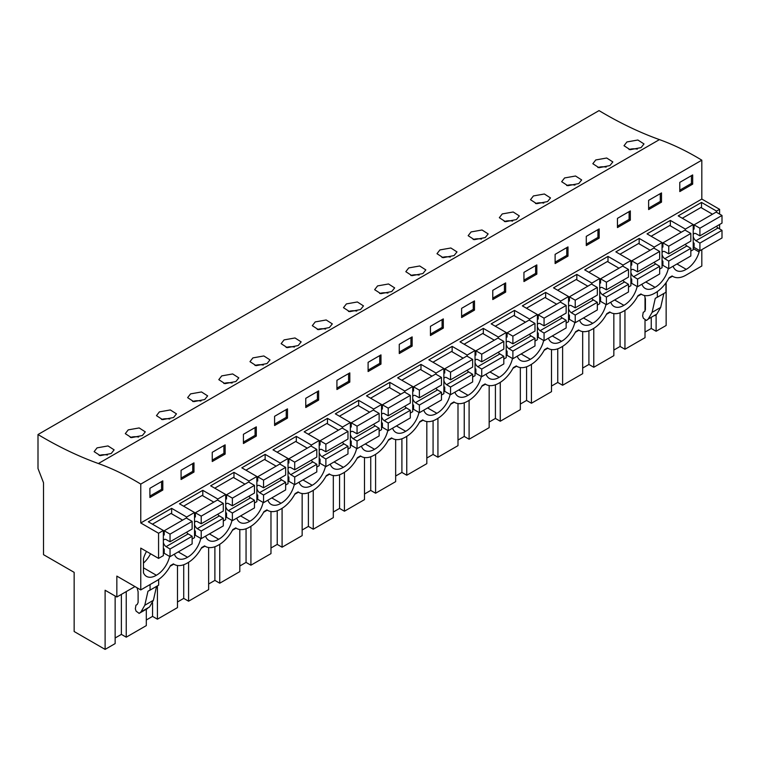 <?xml version="1.0" encoding="UTF-8"?>
<svg xmlns="http://www.w3.org/2000/svg" width="760" height="760" viewBox="0 0 760 760"><rect width="100%" height="100%" fill="white"/><g stroke="black" fill="none" stroke-linecap="round" stroke-linejoin="round"><path stroke-width="1.14" d="M668.809 278.331L672.467 276.222M701.812 249.641L701.812 266.01L685.928 275.187A26.03 15.029 -60 0 1 672.913 276.469A26.03 15.029 -60 0 1 672.115 275.956L669.17 277.656A26.03 15.029 -60 0 1 655.367 292.828L654.759 293.18A26.03 15.029 -60 0 1 641.744 294.471A26.03 15.029 -60 0 1 640.946 293.949L638.001 295.649A26.03 15.029 -60 0 1 624.197 310.821L623.589 311.173A26.03 15.029 -60 0 1 610.575 312.464A26.03 15.029 -60 0 1 609.776 311.952L606.832 313.652A26.03 15.029 -60 0 1 593.028 328.814L592.42 329.166A26.03 15.029 -60 0 1 579.405 330.457A26.03 15.029 -60 0 1 578.616 329.945L575.672 331.645A26.03 15.029 -60 0 1 561.858 346.807L561.25 347.168A26.03 15.029 -60 0 1 548.236 348.45A26.03 15.029 -60 0 1 547.447 347.938L544.502 349.638A26.03 15.029 -60 0 1 530.689 364.8L530.081 365.161A26.03 15.029 -60 0 1 517.066 366.443A26.03 15.029 -60 0 1 516.278 365.93L513.332 367.631A26.03 15.029 -60 0 1 499.519 382.802L498.911 383.154A26.03 15.029 -60 0 1 485.897 384.446A26.03 15.029 -60 0 1 485.108 383.933L482.163 385.633A26.03 15.029 -60 0 1 468.35 400.795L467.742 401.147A26.03 15.029 -60 0 1 454.727 402.439A26.03 15.029 -60 0 1 453.938 401.926L450.993 403.626A26.03 15.029 -60 0 1 437.19 418.788L436.572 419.149A26.03 15.029 -60 0 1 423.558 420.432A26.03 15.029 -60 0 1 422.769 419.919L419.824 421.619A26.03 15.029 -60 0 1 406.02 436.781L405.403 437.142A26.03 15.029 -60 0 1 392.388 438.425A26.03 15.029 -60 0 1 391.599 437.912L388.654 439.612A26.03 15.029 -60 0 1 374.851 454.784L374.233 455.135A26.03 15.029 -60 0 1 361.219 456.427A26.03 15.029 -60 0 1 360.43 455.914L357.485 457.605A26.03 15.029 -60 0 1 343.681 472.777L343.064 473.128A26.03 15.029 -60 0 1 330.049 474.42A26.03 15.029 -60 0 1 329.26 473.908L326.315 475.608A26.03 15.029 -60 0 1 312.512 490.77L311.894 491.122A26.03 15.029 -60 0 1 298.88 492.413A26.03 15.029 -60 0 1 298.091 491.9L295.146 493.601A26.03 15.029 -60 0 1 281.342 508.763L280.725 509.124A26.03 15.029 -60 0 1 267.71 510.406A26.03 15.029 -60 0 1 266.922 509.894L263.976 511.594A26.03 15.029 -60 0 1 250.173 526.765L249.555 527.117A26.03 15.029 -60 0 1 236.541 528.409A26.03 15.029 -60 0 1 235.752 527.886L232.807 529.587A26.03 15.029 -60 0 1 219.004 544.758L218.386 545.11A26.03 15.029 -60 0 1 205.371 546.402A26.03 15.029 -60 0 1 204.582 545.889L201.637 547.589A26.03 15.029 -60 0 1 187.834 562.751L187.216 563.103A26.03 15.029 -60 0 1 174.202 564.395A26.03 15.029 -60 0 1 173.413 563.882L170.468 565.582A26.03 15.029 -60 0 1 156.664 580.744L140.771 589.922L140.771 548.121L158.564 558.391L163.352 555.636L163.352 530.48L158.564 533.244L140.771 522.975L701.812 199.053L701.812 160.18A280.335 161.851 -120 0 0 659.442 139.612L98.401 463.534A280.335 161.851 -120 0 1 140.771 484.091L701.812 160.18M134.947 586.558L116.84 597.008L105.108 590.235L105.108 649.392L74.147 631.512L74.147 572.356L43.52 554.677L43.52 482.762L38 468.53L38 434.53L599.042 110.609A416.499 240.464 -120 0 0 659.442 139.612M719.606 214.073L719.606 209.332L701.812 199.053M719.606 228.902L719.606 224.485M666.149 282.577L666.149 325.47L656.117 331.265L651.253 328.462L645.012 332.063M170.097 566.257L173.764 564.148M201.267 548.264L204.934 546.145M232.436 530.271L236.103 528.153M263.606 512.278L267.273 510.159M294.776 494.275L298.442 492.167M325.945 476.283L329.612 474.164M357.115 458.289L360.781 456.171M388.284 440.296L391.951 438.178M419.453 422.294L423.12 420.185M450.623 404.301L454.29 402.183M481.792 386.308L485.459 384.19M512.962 368.315L516.629 366.197M544.131 350.312L547.798 348.203M575.301 332.32L578.968 330.201M606.471 314.327L610.137 312.208M637.64 296.334L641.307 294.215M657.352 291.555L657.352 297.226L665.95 292.267L665.95 282.853M655.262 298.366L657.295 297.198L655.262 298.366L652.099 312.369L660.687 307.41L663.832 293.493M660.687 307.41L656.849 314.07L654.816 315.647M699.114 250.277L699.114 251.969A19.085 11.02 -60 0 1 686.232 269.334A19.085 11.02 -60 0 1 676.381 270.455A19.085 11.02 -60 0 1 673.103 266.219M512.477 358.463A19.085 11.02 -60 0 1 499.215 377.302A19.085 11.02 -60 0 1 489.364 378.433A19.085 11.02 -60 0 1 486.096 374.186M200.782 538.422A19.085 11.02 -60 0 1 187.53 557.26A19.085 11.02 -60 0 1 177.678 558.381A19.085 11.02 -60 0 1 174.401 554.135M263.122 502.426A19.085 11.02 -60 0 1 249.859 521.265A19.085 11.02 -60 0 1 240.008 522.395A19.085 11.02 -60 0 1 236.74 518.149M543.647 340.47A19.085 11.02 -60 0 1 530.385 359.309A19.085 11.02 -60 0 1 520.533 360.44A19.085 11.02 -60 0 1 517.265 356.193M605.976 304.475A19.085 11.02 -60 0 1 592.724 323.323A19.085 11.02 -60 0 1 582.872 324.444A19.085 11.02 -60 0 1 579.595 320.197M668.315 268.489A19.085 11.02 -60 0 1 655.063 287.327A19.085 11.02 -60 0 1 645.211 288.458A19.085 11.02 -60 0 1 641.934 284.212M637.146 286.482A19.085 11.02 -60 0 1 623.894 305.32A19.085 11.02 -60 0 1 614.042 306.451A19.085 11.02 -60 0 1 610.764 302.204M574.817 322.477A19.085 11.02 -60 0 1 561.554 341.316A19.085 11.02 -60 0 1 551.703 342.437A19.085 11.02 -60 0 1 548.425 338.2M481.308 376.456A19.085 11.02 -60 0 1 468.046 395.305A19.085 11.02 -60 0 1 458.195 396.425A19.085 11.02 -60 0 1 454.926 392.179M450.138 394.459A19.085 11.02 -60 0 1 436.876 413.298A19.085 11.02 -60 0 1 427.025 414.418A19.085 11.02 -60 0 1 423.757 410.172M231.952 520.419A19.085 11.02 -60 0 1 218.7 539.267A19.085 11.02 -60 0 1 208.848 540.389A19.085 11.02 -60 0 1 205.57 536.142M325.46 466.44A19.085 11.02 -60 0 1 312.198 485.279A19.085 11.02 -60 0 1 302.347 486.4A19.085 11.02 -60 0 1 299.079 482.153M387.799 430.445A19.085 11.02 -60 0 1 374.537 449.284A19.085 11.02 -60 0 1 364.686 450.414A19.085 11.02 -60 0 1 361.418 446.167M418.969 412.452A19.085 11.02 -60 0 1 405.707 431.291A19.085 11.02 -60 0 1 395.856 432.421A19.085 11.02 -60 0 1 392.587 428.174M356.63 448.438A19.085 11.02 -60 0 1 343.368 467.286A19.085 11.02 -60 0 1 333.516 468.407A19.085 11.02 -60 0 1 330.248 464.16M294.291 484.433A19.085 11.02 -60 0 1 281.029 503.272A19.085 11.02 -60 0 1 271.177 504.403A19.085 11.02 -60 0 1 267.909 500.156M169.613 556.415A19.085 11.02 -60 0 1 156.361 575.253A19.085 11.02 -60 0 1 146.509 576.384A19.085 11.02 -60 0 1 143.469 572.764L143.469 558.619A19.085 11.02 -60 0 1 146.537 551.447M126.245 591.584L126.245 637.184L146.309 625.603L146.309 609.244M126.245 637.184L121.381 634.381L115.14 637.991M105.108 649.392L115.14 643.596L115.14 596.02M624.948 310.374L624.948 349.258L645.012 337.677L645.012 320.406M624.948 349.258L620.084 346.455L613.842 350.065M593.778 328.367L593.778 367.26L613.842 355.67L613.842 313.576M593.778 367.26L588.914 364.448L582.673 368.058M562.609 346.36L562.609 385.253L582.673 373.673L582.673 331.569M562.609 385.253L557.745 382.451L551.503 386.051M531.439 364.353L531.439 403.247L551.503 391.666L551.503 349.572M531.439 403.247L526.585 400.444L520.334 404.044M500.27 382.346L500.27 421.24L520.334 409.659L520.334 367.565M500.27 421.24L495.416 418.437L489.164 422.047M469.101 400.349L469.101 439.242L489.164 427.652L489.164 385.558M469.101 439.242L464.246 436.43L457.995 440.04M437.931 418.342L437.931 457.235L457.995 445.645L457.995 403.55M437.931 457.235L433.077 454.423L426.825 458.033M406.762 436.335L406.762 475.228L426.825 463.647L426.825 421.543M406.762 475.228L401.907 472.425L395.656 476.026M375.592 454.328L375.592 493.221L395.656 481.64L395.656 439.546M375.592 493.221L370.737 490.418L364.486 494.028M344.423 472.33L344.423 511.223L364.486 499.633L364.486 457.539M344.423 511.223L339.568 508.411L333.317 512.021M313.253 490.323L313.253 529.216L333.317 517.626L333.317 475.532M313.253 529.216L308.398 526.404L302.147 530.014M282.084 508.317L282.084 547.209L302.147 535.629L302.147 493.525M282.084 547.209L277.229 544.407L270.978 548.008M250.914 526.309L250.914 565.202L270.978 553.622L270.978 511.528M250.914 565.202L246.059 562.4L239.809 566.01M219.744 544.312L219.744 583.205L239.809 571.615L239.809 529.52M219.744 583.205L214.89 580.393L208.639 584.003M188.584 562.305L188.584 601.198L208.639 589.608L208.639 547.514M188.584 601.198L183.72 598.386L177.479 601.996M157.415 585.875L157.415 619.191L177.479 607.611L177.479 565.506M157.415 619.191L152.551 616.389L146.309 619.989M656.117 314.659L656.117 331.265M690.831 251.094L693.225 249.708L693.225 224.561L685.368 229.093L685.368 230.299M659.661 269.087L662.055 267.71L662.055 242.554L654.198 247.095L654.198 248.292M628.491 287.09L630.885 285.703L630.885 260.547L623.038 265.088L623.038 266.294M597.322 305.083L599.716 303.696L599.716 278.549L591.869 283.081L591.869 284.287M566.153 323.076L568.547 321.689L568.547 296.542L560.7 301.074L560.7 302.28M534.983 341.069L537.377 339.691L537.377 314.535L529.53 319.067L529.53 320.273M503.814 359.062L506.207 357.684L506.207 332.528L498.361 337.07L498.361 338.276M472.644 377.065L475.038 375.677L475.038 350.531L467.191 355.062L467.191 356.269M441.474 395.058L443.868 393.67L443.868 368.524L436.022 373.055L436.022 374.262M410.305 413.05L412.709 411.673L412.709 386.517L404.852 391.048L404.852 392.255M379.135 431.043L381.539 429.666L381.539 404.51L373.683 409.051L373.683 410.248M347.976 449.046L350.369 447.659L350.369 422.512L342.513 427.044L342.513 428.25M316.806 467.039L319.2 465.652L319.2 440.505L311.344 445.037L311.344 446.243M285.637 485.032L288.03 483.654L288.03 458.498L280.174 463.03L280.174 464.236M254.467 503.025L256.861 501.647L256.861 476.491L249.005 481.033L249.005 482.229M223.298 521.028L225.691 519.64L225.691 494.494L217.835 499.025L217.835 500.232M192.128 539.02L194.522 537.633L194.522 512.487L186.666 517.019L186.666 518.225M693.225 224.561L678.195 215.878L701.508 202.416L716.538 211.1L716.538 212.306M716.538 211.1L719.606 209.332M217.835 499.025L202.806 490.342L179.483 503.804L194.522 512.487M249.005 481.033L233.975 472.349L210.653 485.811L225.691 494.494M280.174 463.03L265.145 454.356L241.822 467.818L256.861 476.491M311.344 445.037L296.315 436.363L272.992 449.825L288.03 458.498M342.513 427.044L327.484 418.361L304.161 431.822L319.2 440.505M373.683 409.051L358.653 400.368L335.331 413.829L350.369 422.512M404.852 391.048L389.813 382.375L366.5 395.837L381.539 404.51M436.022 373.055L420.983 364.382L397.67 377.844L412.709 386.517M467.191 355.062L452.152 346.38L428.839 359.841L443.868 368.524M498.361 337.07L483.322 328.387L460.009 341.848L475.038 350.531M529.53 319.067L514.491 310.394L491.178 323.855L506.207 332.528M560.7 301.074L545.661 292.401L522.348 305.862L537.377 314.535M591.869 283.081L576.831 274.398L553.517 287.859L568.547 296.542M623.038 265.088L608 256.405L584.687 269.866L599.716 278.549M654.198 247.095L639.169 238.412L615.856 251.873L630.885 260.547M685.368 229.093L670.339 220.419L647.026 233.88L662.055 242.554M186.666 517.019L171.636 508.345L148.323 521.806L163.352 530.48M140.771 522.975L140.771 484.091M692.673 184.138L692.673 174.933L679.792 182.371L679.792 191.577L692.673 184.138L691.448 183.435L679.792 190.161M505.656 292.115L492.774 299.554L492.774 290.339L505.656 282.901L505.656 292.115L504.431 291.403L492.774 298.138M523.944 272.346L536.826 264.908L536.826 274.123L523.944 281.561L523.944 272.346M443.317 328.101L430.435 335.54L430.435 326.334L443.317 318.896L443.317 328.101L442.092 327.398L430.435 334.124M461.605 308.341L474.487 300.903L474.487 310.108L461.605 317.547L461.605 308.341M630.334 220.134L617.452 227.572L617.452 218.357L630.334 210.919L630.334 220.134L629.109 219.421L617.452 226.157M661.504 202.141L648.622 209.579L648.622 200.364L661.504 192.926L661.504 202.141L660.278 201.428L648.622 208.164M555.114 254.353L567.995 246.915L567.995 256.12L555.114 263.558L555.114 254.353M599.165 238.127L586.283 245.565L586.283 236.36L599.165 228.921L599.165 238.127L597.939 237.424L586.283 244.15M243.418 434.302L256.31 426.863L256.31 436.078L243.418 443.517L243.418 434.302M287.479 418.085L274.588 425.524L274.588 416.309L287.479 408.87L287.479 418.085L286.245 417.373L274.588 424.099M181.079 470.298L193.971 462.859L193.971 472.065L181.079 479.503L181.079 470.298M225.141 454.072L212.249 461.51L212.249 452.305L225.141 444.856L225.141 454.072L223.905 453.359L212.249 460.094M368.096 362.32L380.978 354.882L380.978 364.097L368.096 371.535L368.096 362.32M399.266 344.327L412.148 336.889L412.148 346.104L399.266 353.542L399.266 344.327M318.649 400.083L305.757 407.522L305.757 398.316L318.649 390.877L318.649 400.083L317.414 399.38L305.757 406.106M349.809 382.09L336.927 389.528L336.927 380.323L349.809 372.884L349.809 382.09L348.584 381.377L336.927 388.113M149.91 488.291L149.91 497.506L162.802 490.058L162.802 480.852L149.91 488.291M38 434.53A416.499 240.464 -120 0 0 98.401 463.534M641.079 147.601L644.005 143.934L637.868 140.011L626.933 141.949L624.007 145.72L630.154 149.71L641.079 147.601M454.062 255.569L456.998 251.911L450.86 247.988L439.916 249.926L436.99 253.688L443.137 257.688L454.062 255.569M422.892 273.562L425.828 269.904L419.691 265.981L408.747 267.919L405.821 271.681L411.967 275.68L422.892 273.562M391.723 291.565L394.659 287.897L388.522 283.974L377.577 285.912L374.651 289.683L380.798 293.673L391.723 291.565M578.74 183.587L581.666 179.93L575.538 176.006L564.594 177.945L561.668 181.707L567.815 185.706L578.74 183.587M609.909 165.594L598.984 167.713L592.838 163.714L595.764 159.952L606.708 158.013L612.836 161.927L609.909 165.594M516.401 219.583L519.327 215.916L513.2 211.993L502.256 213.93L499.329 217.702L505.476 221.692L516.401 219.583M547.57 201.581L550.496 197.923L544.369 194L533.425 195.938L530.499 199.7L536.645 203.699L547.57 201.581M485.231 237.576L474.306 239.685L468.16 235.695L471.086 231.933L482.03 229.995L488.157 233.909L485.231 237.576M267.045 363.546L269.981 359.879L263.844 355.955L252.899 357.894L249.973 361.665L256.12 365.655L267.045 363.546M204.715 399.532L207.641 395.874L201.505 391.951L190.56 393.889L187.634 397.651L193.781 401.651L204.715 399.532M173.546 417.525L176.472 413.867L170.335 409.944L159.391 411.882L156.465 415.644L162.611 419.644L173.546 417.525M142.376 435.527L145.302 431.86L139.166 427.937L128.231 429.875L125.295 433.647L131.442 437.637L142.376 435.527M329.384 327.55L332.32 323.893L326.183 319.969L315.238 321.908L312.312 325.669L318.459 329.669L329.384 327.55M360.553 309.558L349.628 311.666L343.482 307.676L346.408 303.915L357.352 301.967L363.489 305.89L360.553 309.558M235.885 381.539L224.95 383.648L218.804 379.658L221.73 375.896L232.674 373.948L238.811 377.872L235.885 381.539M298.214 345.543L287.29 347.662L281.143 343.662L284.069 339.901L295.013 337.962L301.15 341.886L298.214 345.543M111.207 453.52L100.282 455.63L94.126 451.639L97.061 447.868L107.996 445.93L114.133 449.853L111.207 453.52M652.099 312.369L648.261 319.029L646.447 320.483L643.369 318.24L642.628 315.97L643.236 312.322L644.508 311.591L645.411 309.605L645.411 298.832L644.518 295.498M651.253 317.718L651.253 328.462M645.012 311.115L645.012 297.341M676.97 263.986L686.232 269.334M693.225 248.567L699.114 251.969M701.508 202.416L701.508 207.879M691.448 183.435L691.448 175.636M637.308 149.112A10.003 5.776 -0 0 0 629.033 149.549M116.84 597.008L116.84 576.108L140.771 589.922M158.564 558.391L158.564 533.244M121.381 594.386L121.381 634.381M137.066 587.784L138.111 591.717L138.111 602.49L137.218 604.475L135.945 605.207L135.337 608.855L136.078 611.125L139.156 613.367L140.97 611.914L144.799 605.255L147.963 591.251L150.062 590.111L150.062 584.563M147.525 608.532L139.052 613.434L149.559 606.955L153.397 600.286L156.541 586.378M143.469 567.815L156.361 575.253M143.469 563.075A19.085 11.02 120 0 0 150.546 553.764M171.636 508.345L171.636 513.798M162.802 490.058L161.576 489.354L149.91 496.081M161.576 489.354L161.576 481.565M107.436 455.031A10.003 5.776 -0 0 0 99.151 455.468M147.963 591.251L149.995 590.083M150.062 590.111L158.65 585.153L158.65 579.481M645.8 281.979L655.063 287.327M670.339 220.419L670.339 225.872M620.084 312.806L620.084 346.455M606.138 167.105A10.003 5.776 -0 0 0 597.864 167.542M660.278 201.428L660.278 193.638M614.631 299.972L623.894 305.32M639.169 238.412L639.169 243.865M588.914 330.799L588.914 364.448M574.968 185.098A10.003 5.776 -0 0 0 566.694 185.544M629.109 219.421L629.109 211.631M583.461 317.974L592.724 323.323M608 256.405L608 261.858M557.745 348.792L557.745 382.451M543.799 203.091A10.003 5.776 -0 0 0 535.524 203.537M597.939 237.424L597.939 229.624M552.292 335.967L561.554 341.316M576.831 274.398L576.831 279.86M526.585 366.795L526.585 400.444M512.639 221.093A10.003 5.776 -0 0 0 504.355 221.53M567.995 256.12L566.77 255.417L555.114 262.143M566.77 255.417L566.77 247.617M521.122 353.96L530.385 359.309M545.661 292.401L545.661 297.853M495.416 384.788L495.416 418.437M481.469 239.086A10.003 5.776 -0 0 0 473.185 239.523M536.826 274.123L535.6 273.41L523.944 280.136M535.6 273.41L535.6 265.62M489.953 371.953L499.215 377.302M514.491 310.394L514.491 315.846M464.246 402.781L464.246 436.43M450.3 257.079A10.003 5.776 -0 0 0 442.016 257.526M504.431 291.403L504.431 283.613M458.784 389.956L468.046 395.305M483.322 328.387L483.322 333.839M433.077 420.774L433.077 454.423M419.13 275.072A10.003 5.776 -0 0 0 410.846 275.519M474.487 310.108L473.262 309.396L461.605 316.131M473.262 309.396L473.262 301.606M427.614 407.949L436.876 413.298M452.152 346.38L452.152 351.842M401.907 438.776L401.907 472.425M387.961 293.075A10.003 5.776 -0 0 0 379.677 293.512M442.092 327.398L442.092 319.599M396.445 425.942L405.707 431.291M420.983 364.382L420.983 369.835M370.737 456.769L370.737 490.418M356.791 311.068A10.003 5.776 -0 0 0 348.507 311.505M412.148 346.104L410.923 345.391L399.266 352.117M410.923 345.391L410.923 337.601M365.275 443.935L374.537 449.284M389.813 382.375L389.813 387.828M339.568 474.762L339.568 508.411M325.622 329.061A10.003 5.776 -0 0 0 317.338 329.507M380.978 364.097L379.753 363.385L368.096 370.12M379.753 363.385L379.753 355.594M334.106 461.938L343.368 467.286M358.653 400.368L358.653 405.821M308.398 492.756L308.398 526.404M294.452 347.054A10.003 5.776 -0 0 0 286.168 347.5M348.584 381.377L348.584 373.587M302.936 479.93L312.198 485.279M327.484 418.361L327.484 423.823M277.229 510.758L277.229 544.407M263.283 365.056A10.003 5.776 -0 0 0 254.999 365.493M317.414 399.38L317.414 391.58M271.767 497.923L281.029 503.272M296.315 436.363L296.315 441.816M246.059 528.751L246.059 562.4M232.113 383.049A10.003 5.776 -0 0 0 223.829 383.486M286.245 417.373L286.245 409.583M240.597 515.917L249.859 521.265M265.145 454.356L265.145 459.809M214.89 546.744L214.89 580.393M200.944 401.042A10.003 5.776 -0 0 0 192.66 401.489M256.31 436.078L255.075 435.366L243.418 442.101M255.075 435.366L255.075 427.576M209.427 533.919L218.7 539.267M233.975 472.349L233.975 477.802M183.72 564.737L183.72 598.386M169.774 419.035A10.003 5.776 -0 0 0 161.49 419.482M223.905 453.359L223.905 445.569M178.258 551.912L187.53 557.26M202.806 490.342L202.806 495.805M152.551 602.899L152.551 616.389M138.605 437.038A10.003 5.776 -0 0 0 130.321 437.475M193.971 472.065L192.745 471.361L181.079 478.087M192.745 471.361L192.745 463.562M716.442 226.309A4.341 2.508 -120 0 0 718.048 227.971L722 230.337L699.913 243.095L699.913 250.733L694.079 247.37L694.079 243.124L693.225 242.63M699.913 250.733L722 237.984L722 230.337M712.49 214.215L700.891 207.518L682.309 218.253M693.225 234.897A4.341 2.508 60 0 1 694.061 233.586A4.341 2.508 60 0 1 695.961 233.662L699.913 235.857L722 223.098L722 215.46L716.167 212.087L694.079 224.846L694.079 229.093L693.225 228.598M718.048 227.971L695.961 240.72A4.341 2.508 60 0 1 693.225 236.332M699.913 235.857L699.913 228.209L694.079 224.846M695.961 240.72L699.913 243.095M722 215.46L699.913 228.209M685.273 244.311A4.341 2.508 -120 0 0 686.878 245.965L690.831 248.33L668.743 261.088L668.743 268.736L662.91 265.363L662.91 261.117L662.055 260.623M668.743 268.736L690.831 255.977L690.831 248.33M681.321 232.208L669.731 225.52L651.139 236.246M662.055 252.89A4.341 2.508 60 0 1 662.891 251.588A4.341 2.508 60 0 1 664.791 251.655L668.743 253.849L690.831 241.1L690.831 233.453L684.997 230.09L662.91 242.839L662.91 247.085L662.055 246.591M686.878 245.965L664.791 258.713A4.341 2.508 60 0 1 662.055 254.324M668.743 253.849L668.743 246.202L662.91 242.839M664.791 258.713L668.743 261.088M690.831 233.453L668.743 246.202M654.103 262.305A4.341 2.508 -120 0 0 655.709 263.957L659.661 266.332L637.573 279.081L637.573 286.729L631.74 283.366L631.74 279.11L630.885 278.616M637.573 286.729L659.661 273.98L659.661 266.332M650.151 250.211L638.561 243.513L619.97 254.248M630.885 270.883A4.341 2.508 60 0 1 631.721 269.581A4.341 2.508 60 0 1 633.621 269.658L637.573 271.842L659.661 259.094L659.661 251.446L653.837 248.083L631.74 260.832L631.74 265.088L630.885 264.594M655.709 263.957L633.621 276.716A4.341 2.508 60 0 1 630.885 272.317M637.573 271.842L637.573 264.195L631.74 260.832M633.621 276.716L637.573 279.081M659.661 251.446L637.573 264.195M622.934 280.298A4.341 2.508 -120 0 0 624.539 281.96L628.491 284.326L606.404 297.074L606.404 304.722L600.571 301.359L600.571 297.113L599.716 296.609M606.404 304.722L628.491 291.973L628.491 284.326M618.982 268.204L607.392 261.506L588.8 272.241M599.716 288.885A4.341 2.508 60 0 1 600.552 287.574A4.341 2.508 60 0 1 602.452 287.651L606.404 289.845L628.491 277.087L628.491 269.439L622.668 266.076L600.571 278.825L600.571 283.081L599.716 282.587M624.539 281.96L602.452 294.709A4.341 2.508 60 0 1 599.716 290.32M606.404 289.845L606.404 282.197L600.571 278.825M602.452 294.709L606.404 297.074M628.491 269.439L606.404 282.197M591.764 298.291A4.341 2.508 -120 0 0 593.38 299.953L597.322 302.319L575.234 315.077L575.234 322.715L569.411 319.352L569.411 315.106L568.547 314.611M575.234 322.715L597.322 309.966L597.322 302.319M587.812 286.197L576.222 279.499L557.631 290.234M568.547 306.878A4.341 2.508 60 0 1 569.383 305.567A4.341 2.508 60 0 1 571.283 305.644L575.234 307.838L597.322 295.079L597.322 287.441L591.498 284.069L569.411 296.827L569.411 301.074L568.547 300.58M593.38 299.953L571.283 312.702A4.341 2.508 60 0 1 568.547 308.313M575.234 307.838L575.234 300.19L569.411 296.827M571.283 312.702L575.234 315.077M597.322 287.441L575.234 300.19M560.595 316.293A4.341 2.508 -120 0 0 562.21 317.946L566.153 320.312L544.065 333.07L544.065 340.717L538.241 337.345L538.241 333.099L537.377 332.604M544.065 340.717L566.153 327.959L566.153 320.312M556.643 304.19L545.053 297.502L526.461 308.227M537.377 324.872A4.341 2.508 60 0 1 538.213 323.57A4.341 2.508 60 0 1 540.113 323.637L544.065 325.831L566.153 313.082L566.153 305.434L560.329 302.072L538.241 314.82L538.241 319.067L537.377 318.573M562.21 317.946L540.113 330.695A4.341 2.508 60 0 1 537.377 326.306M544.065 325.831L544.065 318.183L538.241 314.82M540.113 330.695L544.065 333.07M566.153 305.434L544.065 318.183M529.425 334.286A4.341 2.508 -120 0 0 531.04 335.939L534.983 338.314L512.895 351.063L512.895 358.71L507.072 355.347L507.072 351.091L506.207 350.597M512.895 358.71L534.983 345.962L534.983 338.314M525.473 322.183L513.883 315.495L495.292 326.23M506.207 342.865A4.341 2.508 60 0 1 507.043 341.563A4.341 2.508 60 0 1 508.953 341.639L512.895 343.824L534.983 331.075L534.983 323.427L529.159 320.065L507.072 332.813L507.072 337.07L506.207 336.575M531.04 335.939L508.953 348.697A4.341 2.508 60 0 1 506.207 344.299M512.895 343.824L512.895 336.176L507.072 332.813M508.953 348.697L512.895 351.063M534.983 323.427L512.895 336.176M498.256 352.279A4.341 2.508 -120 0 0 499.871 353.941L503.814 356.307L481.726 369.056L481.726 376.703L475.902 373.34L475.902 369.084L475.038 368.59M481.726 376.703L503.814 363.954L503.814 356.307M494.304 340.185L482.714 333.488L464.123 344.223M475.038 360.867A4.341 2.508 60 0 1 475.874 359.556A4.341 2.508 60 0 1 477.784 359.632L481.726 361.827L503.814 349.068L503.814 341.42L497.99 338.058L475.902 350.806L475.902 355.062L475.038 354.569M499.871 353.941L477.784 366.69A4.341 2.508 60 0 1 475.038 362.301M481.726 361.827L481.726 354.179L475.902 350.806M477.784 366.69L481.726 369.056M503.814 341.42L481.726 354.179M467.087 370.272A4.341 2.508 -120 0 0 468.702 371.934L472.644 374.3L450.556 387.049L450.556 394.697L444.733 391.334L444.733 387.087L443.868 386.593M450.556 394.697L472.644 381.947L472.644 374.3M463.134 358.178L451.544 351.481L432.953 362.216M443.868 378.86A4.341 2.508 60 0 1 444.704 377.549A4.341 2.508 60 0 1 446.614 377.625L450.556 379.82L472.644 367.061L472.644 359.413L466.82 356.05L444.733 368.809L444.733 373.055L443.868 372.562M468.702 371.934L446.614 384.683A4.341 2.508 60 0 1 443.868 380.294M450.556 379.82L450.556 372.172L444.733 368.809M446.614 384.683L450.556 387.049M472.644 359.413L450.556 372.172M435.917 388.274A4.341 2.508 -120 0 0 437.532 389.927L441.474 392.293L419.387 405.051L419.387 412.699L413.563 409.327L413.563 405.08L412.709 404.586M419.387 412.699L441.474 399.94L441.474 392.293M431.965 376.171L420.375 369.483L401.784 380.209M412.709 396.853A4.341 2.508 60 0 1 413.535 395.551A4.341 2.508 60 0 1 415.445 395.618L419.387 397.812L441.474 385.063L441.474 377.416L435.651 374.043L413.563 386.802L413.563 391.048L412.709 390.555M437.532 389.927L415.445 402.676A4.341 2.508 60 0 1 412.709 398.287M419.387 397.812L419.387 390.165L413.563 386.802M415.445 402.676L419.387 405.051M441.474 377.416L419.387 390.165M404.748 406.267A4.341 2.508 -120 0 0 406.362 407.92L410.305 410.295L388.217 423.044L388.217 430.692L382.394 427.329L382.394 423.073L381.539 422.579M388.217 430.692L410.305 417.943L410.305 410.295M400.795 394.165L389.205 387.476L370.614 398.212M381.539 414.846A4.341 2.508 60 0 1 382.365 413.544A4.341 2.508 60 0 1 384.275 413.62L388.217 415.805L410.305 403.056L410.305 395.409L404.481 392.046L382.394 404.795L382.394 409.051L381.539 408.557M406.362 407.92L384.275 420.679A4.341 2.508 60 0 1 381.539 416.28M388.217 415.805L388.217 408.158L382.394 404.795M384.275 420.679L388.217 423.044M410.305 395.409L388.217 408.158M373.578 424.26A4.341 2.508 -120 0 0 375.193 425.913L379.135 428.288L357.048 441.037L357.048 448.685L351.224 445.322L351.224 441.066L350.369 440.572M357.048 448.685L379.135 435.936L379.135 428.288M369.626 412.167L358.036 405.469L339.445 416.204M350.369 432.849A4.341 2.508 60 0 1 351.205 431.537A4.341 2.508 60 0 1 353.106 431.613L357.048 433.808L379.135 421.049L379.135 413.402L373.312 410.039L351.224 422.788L351.224 427.044L350.369 426.55M375.193 425.913L353.106 438.672A4.341 2.508 60 0 1 350.369 434.283M357.048 433.808L357.048 426.16L351.224 422.788M353.106 438.672L357.048 441.037M379.135 413.402L357.048 426.16M342.409 442.253A4.341 2.508 -120 0 0 344.023 443.916L347.976 446.281L325.878 459.03L325.878 466.678L320.055 463.315L320.055 459.068L319.2 458.574M325.878 466.678L347.976 453.929L347.976 446.281M338.456 430.16L326.866 423.462L308.275 434.197M319.2 450.841A4.341 2.508 60 0 1 320.036 449.53A4.341 2.508 60 0 1 321.936 449.606L325.878 451.801L347.976 439.042L347.976 431.395L342.142 428.032L320.055 440.791L320.055 445.037L319.2 444.543M344.023 443.916L321.936 456.665A4.341 2.508 60 0 1 319.2 452.276M325.878 451.801L325.878 444.153L320.055 440.791M321.936 456.665L325.878 459.03M347.976 431.395L325.878 444.153M311.239 460.256A4.341 2.508 -120 0 0 312.854 461.909L316.806 464.274L294.709 477.033L294.709 484.68L288.885 481.308L288.885 477.061L288.03 476.567M294.709 484.68L316.806 471.922L316.806 464.274M307.287 448.153L295.697 441.465L277.106 452.19M288.03 468.834A4.341 2.508 60 0 1 288.866 467.533A4.341 2.508 60 0 1 290.767 467.599L294.709 469.794L316.806 457.045L316.806 449.397L310.973 446.025L288.885 458.784L288.885 463.03L288.03 462.536M312.854 461.909L290.767 474.658A4.341 2.508 60 0 1 288.03 470.269M294.709 469.794L294.709 462.147L288.885 458.784M290.767 474.658L294.709 477.033M316.806 449.397L294.709 462.147M280.07 478.249A4.341 2.508 -120 0 0 281.684 479.902L285.637 482.277L263.549 495.026L263.549 502.673L257.716 499.31L257.716 495.054L256.861 494.56M263.549 502.673L285.637 489.925L285.637 482.277M276.127 466.146L264.527 459.458L245.936 470.193M256.861 486.828A4.341 2.508 60 0 1 257.697 485.526A4.341 2.508 60 0 1 259.597 485.602L263.549 487.787L285.637 475.038L285.637 467.39L279.803 464.027L257.716 476.776L257.716 481.033L256.861 480.529M281.684 479.902L259.597 492.661A4.341 2.508 60 0 1 256.861 488.262M263.549 487.787L263.549 480.139L257.716 476.776M259.597 492.661L263.549 495.026M285.637 467.39L263.549 480.139M248.9 496.242A4.341 2.508 -120 0 0 250.515 497.895L254.467 500.27L232.38 513.019L232.38 520.667L226.546 517.303L226.546 513.047L225.691 512.553M232.38 520.667L254.467 507.917L254.467 500.27M244.958 484.148L233.358 477.451L214.766 488.186M225.691 504.83A4.341 2.508 60 0 1 226.527 503.519A4.341 2.508 60 0 1 228.427 503.595L232.38 505.789L254.467 493.031L254.467 485.383L248.634 482.02L226.546 494.769L226.546 499.025L225.691 498.531M250.515 497.895L228.427 510.653A4.341 2.508 60 0 1 225.691 506.255M232.38 505.789L232.38 498.142L226.546 494.769M228.427 510.653L232.38 513.019M254.467 485.383L232.38 498.142M217.73 514.235A4.341 2.508 -120 0 0 219.345 515.897L223.298 518.263L201.21 531.012L201.21 538.659L195.377 535.297L195.377 531.05L194.522 530.556M201.21 538.659L223.298 525.91L223.298 518.263M213.788 502.142L202.189 495.444L183.597 506.179M194.522 522.823A4.341 2.508 60 0 1 195.358 521.512A4.341 2.508 60 0 1 197.258 521.588L201.21 523.783L223.298 511.024L223.298 503.376L217.464 500.014L195.377 512.772L195.377 517.019L194.522 516.524M219.345 515.897L197.258 528.646A4.341 2.508 60 0 1 194.522 524.258M201.21 523.783L201.21 516.135L195.377 512.772M197.258 528.646L201.21 531.012M223.298 503.376L201.21 516.135M186.57 532.228A4.341 2.508 -120 0 0 188.176 533.89L192.128 536.256L170.041 549.014L170.041 556.662L164.207 553.289L164.207 549.043L163.352 548.549M170.041 556.662L192.128 543.903L192.128 536.256M182.618 520.135L171.019 513.447L152.427 524.172M163.352 540.816A4.341 2.508 60 0 1 164.189 539.514A4.341 2.508 60 0 1 166.089 539.581L170.041 541.775L192.128 529.026L192.128 521.379L186.295 518.006L164.207 530.765L164.207 535.011L163.352 534.517M188.176 533.89L166.089 546.639A4.341 2.508 60 0 1 163.352 542.25M170.041 541.775L170.041 534.128L164.207 530.765M166.089 546.639L170.041 549.014M192.128 521.379L170.041 534.128M648.261 319.029L656.849 314.07M140.97 611.914L149.559 606.955M144.799 605.255L153.397 600.286M672.913 276.469L672.068 275.984M641.744 294.471L640.899 293.977M610.575 312.464L609.729 311.98M579.405 330.457L578.559 329.973M548.236 348.45L547.39 347.966M517.066 366.443L516.221 365.959M485.897 384.446L485.051 383.962M454.727 402.439L453.881 401.954M423.558 420.432L422.712 419.947M392.388 438.425L391.542 437.94M361.219 456.427L360.373 455.943M330.049 474.42L329.203 473.936M298.88 492.413L298.043 491.929M267.71 510.406L266.874 509.922M236.541 528.409L235.704 527.924M205.371 546.402L204.535 545.917M174.202 564.395L173.365 563.91"/></g></svg>
